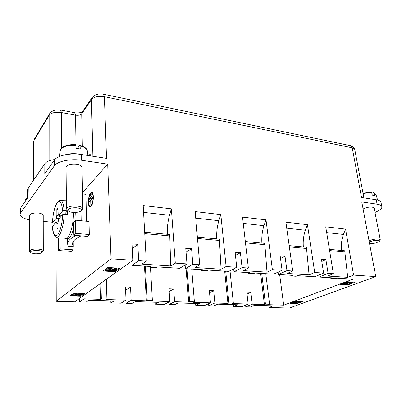 <?xml version="1.0" encoding="UTF-8"?>
<svg xmlns="http://www.w3.org/2000/svg" width="402" height="402" viewBox="0 0 402 402"><rect width="100%" height="100%" fill="white"/><g stroke="black" fill="none" stroke-linecap="round" stroke-linejoin="round"><path stroke-width="0.6" d="M132.374 248.451L137.826 244.336L132.152 243.873L132.936 260.28L74.737 301.852L56.24 301.314L56.034 235.894M43.411 221.401L52.471 222.251M84.018 295.224L84.083 298.847L79.591 301.992L86.068 302.178L88.948 300.219L113.977 300.987L110.887 302.897L120.952 303.188L126.017 300.178L125.449 286.917L130.544 287.139L131.147 300.339L126.017 303.334L131.997 303.51L135.268 301.641L158.388 302.349L154.941 304.173L164.257 304.445L169.86 301.565L168.996 288.802L173.709 289.008L174.604 301.716L168.946 304.58L174.488 304.736L178.081 302.952L199.498 303.611L195.759 305.354L204.407 305.605L210.457 302.857L209.341 290.551L213.713 290.741L214.854 302.997L208.764 305.731L213.909 305.882L217.768 304.173L237.667 304.781L233.683 306.455L241.733 306.686L248.15 304.053L246.823 292.179L250.893 292.354L252.245 304.183L245.788 306.801L250.582 306.942L254.667 305.304L273.199 305.872L269.013 307.475L289.36 308.063L375.734 276.581L361.77 201.91L377.111 204.191C379.99 204.648 381.578 205.492 381.87 206.728C382.051 208.206 380.528 209.743 377.302 211.336L374.991 212.452M269.013 307.475L268.802 305.736M245.788 306.801L245.602 305.098M233.683 306.455L233.497 304.656M208.764 305.731L208.583 303.706M195.759 305.354L195.603 303.49M168.946 304.58L168.785 302.118M154.941 304.173L154.825 302.239M126.017 303.334L125.886 300.254M110.887 302.897L110.816 300.887M79.591 301.992L79.531 298.425M90.088 206.241L89.837 206.156C87.37 205.191 89.073 192.478 91.606 193.055M90.154 195.925L91.284 194.729L91.244 194.045L90.138 195.251L90.154 195.925L91.259 194.729L91.244 194.045M89.455 199.231L92.113 196.407L92.093 195.724L89.44 198.553L89.455 199.231L92.088 196.402L92.093 195.724M90.847 205.487L90.978 200.196L92.947 198.096L92.932 197.407L88.747 201.844L88.762 202.523L90.701 200.457L90.847 205.487M88.762 202.523L90.701 200.487M73.852 235.27L87.314 236.411L89.304 234.547L89.008 221.497L75.566 220.185L75.762 233.376L73.852 235.27L73.672 222.165L75.566 220.185M82.526 192.593L107.701 164.137L81.516 160.247C70.546 158.483 57.25 161.287 54.275 165.895L20.618 212.869L20.1 214.306C20.371 216.784 23.567 218.653 29.688 219.914M132.936 260.28L111.022 258.808L56.24 301.314M111.022 258.808L107.701 164.137M72.983 246.542L73.023 249.793L71.28 251.431L58.506 250.521L60.174 248.863L60.114 237.617M90.013 206.97L90.998 206.502C93.46 204.296 94.234 193.216 91.993 192.417L91.691 192.322M363.096 209C365.795 207.507 368.875 206.879 372.337 207.115L374.146 208.075L380.307 239.873L379.448 241.215M77.119 294.274L76.134 295.003L80.918 294.777L77.119 294.274M111.279 269.054L109.997 269.998L115.384 269.782L111.279 269.054M371.835 193.347L373.111 192.684L373.624 192.664L373.976 193.131L374.619 195.493L372.317 195.131L371.674 192.774L371.046 192.241M291.741 302.882L295.098 301.631L300.997 301.837L297.721 303.048L297.033 303.023L299.701 302.038L297.902 301.972L295.405 302.902L294.716 302.877L297.214 301.947L295.199 301.877L292.44 302.907L291.651 302.616M342.62 283.857L346.77 282.31L352.971 282.671L348.931 284.164L348.207 284.124L351.504 282.902L349.609 282.792L346.524 283.938L345.8 283.897L348.881 282.752L346.765 282.626L343.353 283.902L342.62 283.857L342.569 283.541M73.898 293.822L74.305 293.515L82.043 294.661L81.621 294.967L71.611 295.535L72.043 295.214L75.063 295.058L76.274 294.158L73.898 293.822L73.888 293.143M107.786 268.4L108.319 267.998L116.67 269.652L116.123 270.049L104.821 270.626L105.374 270.204L108.786 270.054L110.364 268.883L107.786 268.4L107.756 267.486M294.716 302.877L294.616 302.148L295.329 301.882M297.033 303.023L296.937 302.329M300.997 301.837L300.932 301.369M295.098 301.631L295.058 301.339M345.8 283.897L345.665 283.098L346.901 282.636M348.207 284.124L348.077 283.36M352.971 282.671L352.866 282.058M346.77 282.31L346.715 281.988M75.063 295.058L75.254 294.013M72.064 294.319L75.048 294.169M72.043 295.214L72.028 294.344M71.611 295.535L71.601 294.666M82.043 294.661L82.028 293.777L79.038 293.329M74.305 293.515L74.3 293.158M108.786 270.054L108.751 269.054L109.259 268.677M105.379 269.204L108.751 269.054M105.374 270.204L105.344 269.229M104.821 270.626L104.786 269.652M116.67 269.652L116.63 268.657L112.027 267.737M108.319 267.998L108.304 267.516M375.458 199.638L373.87 199.397M297.003 302.801L295.782 302.756M294.696 302.721L293.088 302.666M348.172 283.923L346.64 283.892M345.79 283.847L343.805 283.732M342.589 283.661L342.293 283.646M353.177 282.073L352.886 282.179M81.521 294.973L81.033 295.324L77.491 295.204M71.606 294.998L71.184 294.983M83.571 293.49L82.043 294.596M116.007 270.054L115.138 270.687L109.706 270.375M104.801 270.099L104.239 270.064M118.67 268.134L116.665 269.581M106.294 279.31L106.927 299.048L101.344 298.867L100.58 299.369L100.138 283.712M101.344 298.867L100.892 283.169M126.017 300.178L106.148 299.545L106.927 299.048M150.454 267.235L152.373 300.51L147.222 300.344L146.363 300.822L144.479 266.089M147.222 300.344L145.348 266.144M169.86 301.565L151.504 300.987L152.373 300.51M131.147 300.339L146.363 300.822M191.719 269.049L194.392 301.862L189.623 301.711L188.684 302.163L186.066 268.692M189.623 301.711L187.025 268.752M210.457 302.857L193.442 302.314L194.392 301.862M174.604 301.716L188.684 302.163M229.999 270.702L233.356 303.118L228.929 302.972L227.924 303.409L224.678 271.114M228.929 302.972L225.718 271.179M248.15 304.053L232.341 303.55L233.356 303.118M214.854 302.997L227.924 303.409M329.399 249.34L344.705 250.763L347.74 277.33L327.63 276.038L333.374 273.737L325.726 226.808L345.569 229.12L353.589 275.094L347.74 277.33M329.6 250.577L344.911 251.979M341.519 250.466C340.966 244.954 341.605 239.617 343.424 234.451L345.569 229.12M326.67 232.602L343.424 234.451M297.143 303.028L297.214 303.525L289.882 303.279L295.5 301.173L302.882 301.44L297.214 303.525M348.042 283.973L348.177 284.767L340.459 284.335L347.403 281.732L355.167 282.194L348.177 284.767M252.245 304.183L264.405 304.565L260.627 273.365M265.792 273.687L269.586 304.284L265.466 304.148L264.405 304.565M265.466 304.148L261.727 273.435M279.651 274.556L283.691 305.178L268.521 304.696L269.586 304.284M318.806 275.053L319.113 277.028L332.253 277.852L330.841 278.41L335.273 278.681L336.695 278.129L353.001 279.154L283.691 305.178M330.841 278.41L330.735 277.757M289.169 245.607L306.404 247.205L309.073 274.847L287.214 273.44L292.716 271.008L285.892 222.17L307.435 224.678L314.711 272.486L309.073 274.847M289.345 246.888L306.59 248.471M303.349 246.923C302.872 241.19 303.53 235.632 305.329 230.245L307.435 224.678M286.737 228.19L305.329 230.245M321.786 261.466L325.901 259.672L321.449 259.31L323.615 273.084L314.676 276.752L297.485 275.671L296.123 276.259L291.309 275.958L291.214 275.28M278.063 272.119L278.375 274.476L292.666 275.37L291.309 275.958M245.326 241.532L264.777 243.341L267.008 272.144L243.155 270.611L248.351 268.028L242.537 217.12L265.998 219.854L272.375 269.642L267.008 272.144M245.476 242.873L264.943 244.652M261.893 243.069C261.506 237.105 262.189 231.306 263.948 225.673L265.998 219.854M243.25 223.391L263.948 225.673M272.375 269.642L282.083 270.295L273.546 274.174L254.828 273.003L253.531 273.621L248.285 273.295L248.205 272.586M233.673 268.817L233.974 271.697L249.572 272.672L248.285 273.295M197.362 237.074L219.381 239.12L221.075 269.189L194.95 267.511L199.754 264.767L195.161 211.603L220.824 214.593L226.095 266.536L221.075 269.189M197.482 238.476L219.517 240.491M216.708 238.873C216.427 232.652 217.135 226.592 218.839 220.693L220.824 214.593M195.729 218.14L218.839 220.693M226.095 266.536L236.728 267.25L228.703 271.365L208.236 270.084L207.035 270.737L201.291 270.38L201.226 269.642M185.116 265.018L185.397 268.652L202.482 269.722L201.291 270.38M144.75 233.647L169.77 235.939L169.669 234.507L144.67 232.18M170.709 265.953L141.971 264.109L146.278 261.174L143.192 205.548L171.373 208.829L175.292 263.124L170.709 265.953L169.77 235.939M143.569 212.382L169.483 215.241L171.373 208.829M167.262 234.281C167.106 227.783 167.85 221.437 169.483 215.241M175.292 263.124L186.98 263.908L179.619 268.29L157.147 266.883L156.056 267.581L149.75 267.189L149.705 266.415M131.821 261.079L132.022 265.31L150.82 266.486L149.75 267.189M84.083 298.847L100.58 299.369M70.059 295.832L73.641 293.133L84.762 293.535L81.048 296.204L70.059 295.832M81.033 295.324L81.048 296.204M103.012 270.988L107.671 267.481L119.987 268.209L115.173 271.672L103.012 270.988M115.138 270.687L115.173 271.672M125.59 290.254L130.544 287.139M169.177 291.475L173.709 289.008M209.542 292.756L213.713 290.741M247.029 294.038L250.893 292.354M381.87 206.728L381.001 202.352C380.704 201.095 379.116 200.231 376.242 199.759L361.529 197.503L352.222 147.815C353.735 148.147 354.584 148.72 354.765 149.539L363.885 197.864M333.374 273.737L328.092 273.38L319.113 277.028M375.734 276.581L353.589 275.094M325.901 259.672L328.092 273.38M292.716 271.008L286.963 270.621L278.375 274.476M323.615 273.084L314.711 272.486M280.511 258.511L285.013 256.34L286.963 270.621M282.083 270.295L280.169 255.943L285.013 256.34M235.451 255.401L240.411 252.702L242.064 267.606L248.351 268.028M242.064 267.606L233.974 271.697M236.728 267.25L235.115 252.27L240.411 252.702M186.056 252.185L191.563 248.717L192.844 264.3L199.754 264.767M192.844 264.3L185.397 268.652M186.98 263.908L185.744 248.24L191.563 248.717M137.826 244.336L138.66 260.667L146.278 261.174M138.66 260.667L132.022 265.31M139.941 101.822L326.112 140.594M103.309 94.194L103.651 94.264L104.394 96.686L106.52 158.358L81.41 154.504C70.476 152.695 57.23 155.514 54.265 160.192L44.798 173.649L44.833 163.654C46.416 161.559 49.747 160.172 54.828 159.499M27.673 197.99L27.793 189.322L28.23 188.035L44.833 163.654M88.681 155.619L90.174 154.177L90.214 155.855M77.405 148.469L79.656 145.469L79.918 145.358L80.104 145.956M87.405 151.132L87.385 150.961C86.636 148.614 84.209 146.951 80.104 145.966L80.259 148.981L76.184 148.338L75.747 144.685M80.224 154.338L78.551 154.031C73.762 153.358 69.315 153.614 65.204 154.8M28.23 188.035L28.105 197.377L20.708 207.894L20.19 209.352L20.1 214.306M82.837 208.744L82.043 167.513C81.822 165.996 79.998 164.941 76.571 164.353C70.496 163.9 66.993 164.931 66.069 167.443L66.461 208.914C67.41 206.698 71.003 205.744 77.234 206.05C80.752 206.517 82.616 207.417 82.837 208.744L81.37 210.492M43.28 250.984L43.215 214.708C40.582 212.844 36.748 212.462 31.718 213.562L29.743 215.176L29.296 251.079L31.306 249.647C34.838 248.501 41.974 249.014 43.059 250.476L43.28 250.984L42.029 252.355M76.094 235.461C70.456 238.245 67.636 241.13 67.636 244.12L68.144 246.175L73.275 246.562L73.209 241.637M82.551 193.905L85.917 194.312L86.49 221.251M81.174 220.733L80.993 210.939M73.275 246.562L72.481 244.13C72.486 241.25 75.35 238.502 81.063 235.879M64.34 214.346L67.41 210.889L67.451 214.562L64.109 214.331L62.632 214.638L58.762 219.02L58.034 222.195L58.059 228.271L56.918 229.522L56.898 223.472L58.039 223.19M61.119 216.351L61.114 215.995M60.627 216.909L56.868 215.231L56.843 209.281L57.973 207.945L58.139 213.98M56.843 209.281L57.978 209.749M56.898 223.472L56.159 221.964L52.516 226.336M58.139 221.919L56.159 221.964M55.004 223.276L52.456 222.678L56.149 218.376L59.395 218.301M56.149 218.376L56.868 215.231M57.999 213.919L58.747 215.397L62.606 210.965L64.079 210.653L67.41 210.889M61.375 216.06L58.747 215.397M57.602 221.929L58.401 221.03M73.37 212.462L73.38 213.105C73.722 226.125 68.566 241.135 64.893 238.486M66.762 238.637C69.35 239.497 71.677 235.873 73.752 227.778M74.913 220.869L75.269 212.482M34.818 253.747C37.768 253.883 40.004 253.572 41.517 252.813L41.929 251.642C39.677 250.335 36.411 250.109 32.135 250.964C30.371 251.551 30.009 252.195 31.049 252.888L34.818 253.747M30.542 252.441L29.296 251.079M76.822 207.774C70.832 207.583 67.893 208.548 68.008 210.668L68.968 211.462C71.988 212.683 75.405 212.809 79.214 211.844L80.425 211.331C82.5 209.718 81.299 208.532 76.822 207.774M67.772 210.472L66.461 208.914M369.438 242.919L369.825 243.155C371.167 243.567 373.141 243.501 375.754 242.954L379.161 241.587C379.815 240.944 379.413 240.527 377.96 240.331C374.202 240.265 371.368 240.919 369.468 242.295L369.358 242.471M369.051 240.838C371.835 239.502 374.986 238.914 378.493 239.069L380.307 239.873M89.304 234.547L75.762 233.376M73.023 249.793L60.174 248.863M59.109 237.446L58.446 238.14L58.506 250.521M90.978 206.502C93.435 204.296 94.209 193.216 91.968 192.412C89.842 192.669 88.636 195.96 88.34 202.281C88.425 204.804 88.882 206.337 89.706 206.879L90.978 206.502M88.586 202.02C88.852 196.327 89.937 193.367 91.852 193.136C93.867 193.859 93.174 203.819 90.958 205.814L89.817 206.156C89.073 205.668 88.661 204.286 88.586 202.02M90.822 205.482L91.098 205.226M91.073 205.221L90.978 200.196M90.952 200.191L92.947 198.096L92.907 197.407M371.674 192.774C369.212 192.598 366.353 192.905 363.101 193.699M375.991 194.588L373.976 193.141M376.242 199.759L377.111 204.191M92.259 97.329L91.43 99.666C94.078 96.802 98.395 95.807 104.394 96.686L352.222 147.815L350.78 145.735L350.197 145.609M81.41 154.504L81.516 160.247M27.411 198.367L25.316 199.894L24.969 200.789M76.033 145.313C68.586 144.961 63.491 146.283 60.732 149.278L60.144 150.856M82.495 111.53L81.712 113.771C80.495 115.083 78.44 115.545 75.546 115.158L61.466 112.545C55.496 111.756 51.386 112.691 49.134 115.349L33.959 140.589L33.657 141.665M92.907 156.267L91.43 99.666L81.712 113.771L82.35 146.137M74.621 112.676L75.546 115.158L76.018 145.117M60.617 110.047L61.466 112.545L61.707 147.921M49.828 113.289L49.134 115.349L49.094 160.81M34.592 138.685L33.959 140.589L33.547 180.232M20.708 207.894L20.618 212.869M54.265 160.192L54.275 165.895M52.506 226.1C53.049 234.13 54.717 237.105 57.511 235.019C59.893 232.919 62.536 222.507 62.632 214.638M62.606 210.965C61.918 202.839 60.179 200.075 57.38 202.683C55.049 205.151 52.632 215.09 52.501 222.562M64.109 214.331C63.923 226.778 59.235 239.577 56.049 236.909M59.928 200.568L66.385 200.754M61.134 200.658C62.782 201.688 63.767 205.015 64.079 210.653M362.996 193.151L371.182 192.251M373.644 192.669L375.97 194.518L377.614 200.03M33.24 180.674L33.657 141.599L34.26 139.233L49.446 113.917C51.999 110.45 55.808 109.173 60.883 110.098L74.903 112.731C76.199 113.228 81.189 112.645 81.043 112.419L82.083 112.133L91.802 97.987C94.616 94.51 98.56 93.269 103.651 94.264L350.765 145.73C353.031 146.454 354.363 147.725 354.765 149.539M27.678 197.804L25.411 199.588L24.829 202.035M75.797 144.69C68.521 144.323 63.531 145.735 60.833 148.926L60.164 150.685L59.617 156.443M79.958 145.368C84.425 146.589 86.897 148.454 87.385 150.961L87.937 155.504M67.636 244.12L67.586 238.848M52.456 226.231C52.315 233.266 55.551 237.597 56.044 236.924L56.074 236.924M52.456 222.663C52.868 214.306 54.325 207.804 56.838 203.156C59.747 199.412 60.139 200.809 61.089 200.618"/></g></svg>
